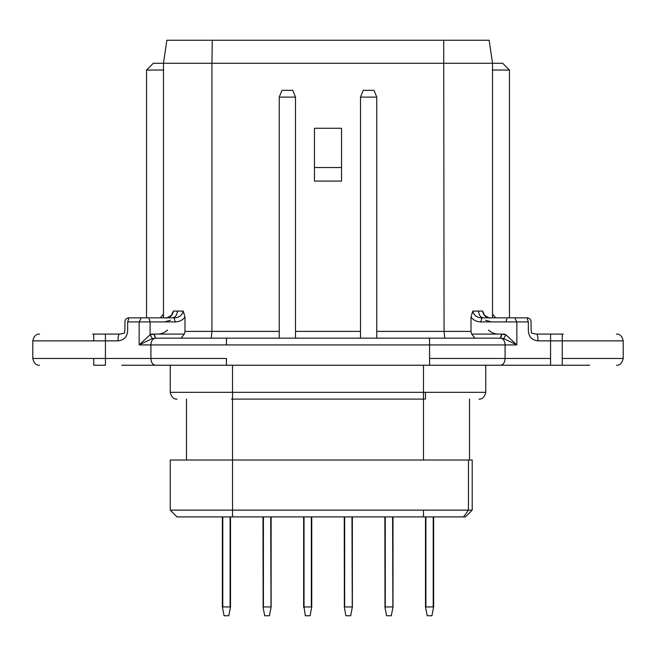 <?xml version="1.0" encoding="UTF-8"?>
<svg xmlns="http://www.w3.org/2000/svg" width="656" height="656" viewBox="0 0 656 656"><rect width="100%" height="100%" fill="white"/><g stroke="black" fill="none" stroke-linecap="round" stroke-linejoin="round"><path stroke-width="0.98" d="M465.44 516.903L177.013 516.903L232.536 516.903L232.536 460.028L170.24 460.028L170.24 510.13L472.213 510.13L465.44 516.903L472.213 510.13L472.213 460.028L423.464 460.028L423.464 399.094L424.547 399.094M483.62 317.84C480.561 317.447 478.888 315.183 478.585 311.075L472.779 311.075C474.017 315.561 477.092 317.816 482.004 317.84L485.317 317.84M172.298 317.84C175.357 317.447 177.038 315.183 177.333 311.075L173.348 311.075C172.725 315.306 170.273 317.561 165.976 317.84L128.994 317.84L127.658 321.907L127.658 330.034C127.518 336.479 124.304 340.095 118.023 340.866L105.427 340.866L105.427 365.236L93.734 365.236L93.734 358.471L32.8 358.471C33.956 363.268 36.211 365.523 39.573 365.236M501.93 334.093L505.899 334.79L516.838 344.925L503.718 338.586L500.626 338.16L155.374 338.16L152.282 338.586L139.162 344.925L150.101 334.79L152.282 338.586M186.493 460.028L186.493 399.094M563.34 334.093L536.723 334.093C537.485 334.494 537.904 336.749 537.977 340.866C531.696 340.095 528.482 336.479 528.342 330.034L528.342 321.907L527.006 317.84L507.154 317.84L505.899 321.907L480.75 321.907C476.805 321.85 473.558 320.259 471 317.119L471 331.387L471.656 334.093L474.903 338.16L429.557 338.16L429.557 344.925L150.921 344.925L150.921 358.471C151.192 362.579 152.709 364.834 155.472 365.236L121.836 365.236M154.07 334.093L150.101 334.79L150.101 321.907L148.846 317.84L128.994 317.84A4.059 4.059 0 0 0 124.927 321.907L124.927 330.034C123.779 333.125 126.723 333.035 119.277 334.093L105.427 334.093L105.427 340.866L32.8 340.866L32.8 358.471M231.453 399.094L423.464 399.094L423.464 365.236M616.427 334.093C619.789 333.806 622.044 336.061 623.2 340.866L623.2 358.471L562.266 358.471L562.266 365.236L589.687 365.236M423.464 460.028L232.536 460.028L232.536 392.321L170.24 392.321L170.24 365.236M232.536 365.236L232.536 392.321L485.76 392.321L485.76 365.236L500.528 365.236L155.472 365.236M562.266 365.236L500.528 365.236C503.291 364.834 504.808 362.579 505.079 358.471L429.557 358.471L429.557 344.925L505.079 344.925L505.079 358.471L550.573 358.471L550.573 365.236M561.249 365.236L534.164 365.236L561.249 365.236M119.277 334.093L119.966 334.093L119.277 334.093C118.515 334.494 118.096 336.749 118.023 340.866M105.427 334.093L92.66 334.093M196.89 338.16L222.31 338.16L196.89 338.16M226.443 344.925L226.443 338.16L155.57 338.16L154.316 334.093L151.29 334.093M536.706 334.093L539.585 334.093M504.71 334.093L501.684 334.093L500.43 338.16L474.903 338.16L500.331 338.16L501.586 334.093M164.722 321.907L170.453 320.21M167.444 330.034C164.476 332.822 160.966 334.175 156.907 334.093M154.316 334.093L184.344 334.093L185 331.387L185 317.119C182.442 320.259 179.195 321.85 175.25 321.907L173.996 317.84L148.846 317.84M129.175 317.84L146.55 317.84L146.55 70.036L163.688 70.036M471 331.387L444.063 331.387L444.776 338.16L459.11 338.16M492 63.271L502.685 63.271L509.45 70.036L509.45 317.84L526.825 317.84M505.899 334.79L503.718 338.586M499.093 334.093C495.034 334.175 491.524 332.822 488.556 330.034M485.547 320.21L491.278 321.907M480.75 321.907L482.004 317.84L507.154 317.84M536.723 334.093C529.294 333.01 532.262 333.232 531.073 330.034L531.073 321.907A4.059 4.059 0 0 0 527.006 317.84L490.024 317.84C485.735 317.561 483.275 315.306 482.652 311.075L484.005 313.904C482.898 314.782 490.647 319.185 490.024 317.84M163.475 317.84L163.475 63.271L166.862 40.246L443.71 40.246L444.063 331.387L376.749 331.387M163.475 314.044L160.392 317.84M509.45 70.036L492.312 70.036M492.525 317.84L492.525 63.271L489.138 40.246L443.71 40.246M492.525 314.044L495.608 317.84M376.749 97.121L360.497 97.121L363.211 90.348L374.043 90.348L376.749 97.121L376.749 338.16M360.497 97.121L360.497 338.16M295.503 97.121L279.251 97.121L281.957 90.348L292.789 90.348L295.503 97.121L295.503 338.16M279.251 97.121L279.251 338.16M184.344 334.093L181.097 338.16M173.348 311.075L171.995 313.904C173.069 314.782 165.451 319.169 165.976 317.84M177.333 311.075L183.221 311.075L185 317.119M183.221 311.075C181.983 315.561 178.908 317.816 173.996 317.84M472.779 311.075L471 317.119M164 63.271L153.315 63.271L146.55 70.036M314.462 128.264L341.538 128.264L341.538 181.081L314.462 181.081L314.462 128.264M314.462 167.534L341.538 167.534M310.058 615.754L311.748 606.948L311.633 607.571L311.346 606.948L304.031 606.948L305.319 615.754L310.058 615.754M303.744 607.571L303.63 516.903L303.63 606.948M270.723 606.948L263.409 606.948L263.122 607.571L264.696 615.754L269.436 615.754L271.01 607.571L270.723 516.903M271.01 607.571L271.125 606.948L271.01 607.571M263.122 607.571L262.999 516.903M351.969 606.948L344.654 606.948L344.367 607.571L345.942 615.754L350.681 615.754L352.256 607.571L351.969 516.903M352.256 607.571L352.37 606.948L352.256 607.571M344.367 607.571L344.252 516.903M392.591 606.948L385.277 606.948L384.99 607.571L386.564 615.754L391.304 615.754L392.878 607.571L392.591 516.903M392.878 607.571L393.001 606.948L392.878 607.571M384.99 607.571L384.875 516.903M311.748 606.948L311.748 516.903M271.125 606.948L271.125 516.903M352.37 606.948L352.37 516.903M393.001 606.948L393.001 516.903M425.498 399.094L425.498 392.321M230.502 606.948L230.387 607.571L230.1 606.948L222.786 606.948L222.499 607.571L224.073 615.754L228.813 615.754L230.502 606.948L230.502 516.903M222.376 606.948L222.376 516.903L222.499 607.571M433.624 516.903L433.624 606.948L433.624 516.903M425.613 607.571L427.187 615.754L431.927 615.754L433.624 606.948L433.501 607.571L433.214 606.948L425.9 606.948L425.613 607.571L425.498 606.948L425.498 516.903M562.266 334.093L562.266 340.866L623.2 340.866L563.479 340.866M429.557 365.236L429.557 358.471M93.734 358.471L226.443 358.471L226.443 365.236M154.053 334.093L155.374 338.16C152.659 338.627 151.175 340.882 150.921 344.925L139.162 344.925L139.162 321.907L127.731 321.907M550.573 334.093L550.573 340.866L562.266 340.866L562.266 358.471M537.977 340.866L550.573 340.866L550.573 358.471M528.269 321.907L516.838 321.907L516.838 344.925L505.079 344.925C504.825 340.882 503.341 338.627 500.626 338.16L501.947 334.093M226.443 338.16L155.57 338.16M175.25 321.907L139.162 321.907L141.188 317.84M93.734 334.093L93.734 340.866M514.812 317.84L516.838 321.907L505.899 321.907M500.43 338.16L429.557 338.16M471.656 334.093L501.684 334.093M360.497 331.387L295.503 331.387M279.251 331.387L211.937 331.387L211.224 338.16M492.525 63.271L211.937 63.271L211.937 331.387L185 331.387M212.29 40.246L211.937 63.271L163.475 63.271M478.585 311.075L482.652 311.075M463.562 516.903L468.45 510.13L468.45 460.028M423.464 516.903L423.464 510.13M311.346 606.948L311.346 516.903M304.031 516.903L304.031 606.948M263.409 516.903L263.409 606.948M344.654 516.903L344.654 606.948M385.277 516.903L385.277 606.948M222.786 516.903L222.786 606.948M230.1 606.948L230.1 516.903M425.9 516.903L425.9 606.948M433.214 606.948L433.214 516.903M32.8 340.866C33.956 336.061 36.211 333.806 39.573 334.093M170.24 392.321C171.396 397.126 173.66 399.381 177.013 399.094M485.76 392.321C484.604 397.126 482.34 399.381 478.987 399.094M623.2 358.471C622.044 363.268 619.789 365.523 616.427 365.236M469.507 460.028L469.507 399.094M177.013 516.903L170.24 510.13"/></g></svg>
